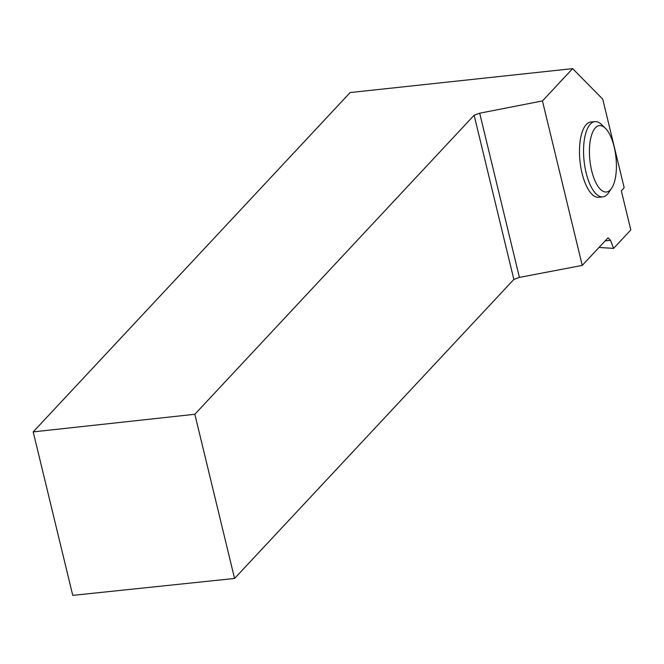 <?xml version="1.0" encoding="UTF-8"?>
<svg xmlns="http://www.w3.org/2000/svg" width="664" height="664" viewBox="0 0 664 664"><rect width="100%" height="100%" fill="white"/><g stroke="black" fill="none" stroke-linecap="round" stroke-linejoin="round"><path stroke-width="1" d="M582.245 265.401L608.025 237.795L610.523 240.327L613.577 248.394L630.8 229.952L621.321 190.792L624.168 187.746L602.738 99.144L572.625 68.633L542.455 100.936L582.245 265.401L519.414 277.403L479.69 113.195L474.129 115.245L194.843 414.27L33.2 431.89L72.749 595.367L234.566 578.46L194.843 414.27M594.919 121.62L590.844 122.043A37.831 14.857 84 0 0 579.996 161.219A37.831 14.857 84 0 0 598.712 197.299L602.779 196.868A37.831 14.857 -96 0 1 584.071 160.788A37.831 14.857 -96 0 1 594.919 121.62A37.831 14.857 -96 0 1 601.601 124.566L605.352 128.218A33.383 13.106 -96 0 1 615.96 157.459A33.383 13.106 -96 0 1 611.627 188.261A33.383 13.106 -96 0 1 610.415 189.796A33.383 13.106 -96 0 1 589.707 158.314A33.383 13.106 -96 0 1 605.352 128.218M613.577 248.394L599.003 247.456M33.2 431.89L350.144 92.553L572.625 68.633M479.69 113.195L542.455 100.936M234.566 578.46L513.853 279.436L474.129 115.245M513.853 279.436L519.414 277.403M605.136 240.883L610.523 240.327M611.627 188.261L608.714 192.61A37.831 14.857 -96 0 1 607.344 194.353A37.831 14.857 -96 0 1 602.779 196.868"/></g></svg>
